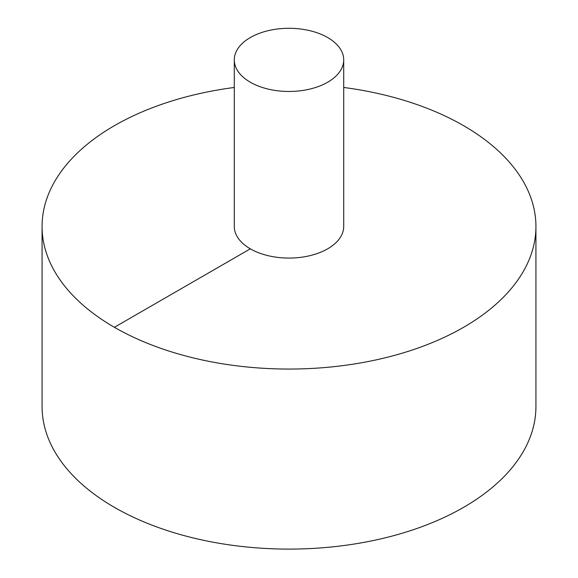 <?xml version="1.0" encoding="UTF-8"?>
<svg xmlns="http://www.w3.org/2000/svg" width="578" height="578" viewBox="0 0 578 578"><rect width="100%" height="100%" fill="white"/><g stroke="black" fill="none" stroke-linecap="round" stroke-linejoin="round"><path stroke-width="0.87" d="M234.292 87.466A246.929 142.564 0 0 0 114.393 125.679A246.929 142.564 0 0 0 42.071 226.489L42.071 406.536A246.929 142.564 0 0 0 289 549.1A246.929 142.564 0 0 0 535.929 406.536L535.929 226.489A246.929 142.564 0 0 0 343.708 87.466M42.071 226.489A246.929 142.564 0 0 0 289 369.053A246.929 142.564 0 0 0 535.929 226.489M234.292 59.881L234.292 226.489A54.708 31.588 0 0 0 289 258.07A54.708 31.588 0 0 0 343.708 226.489L343.708 59.881A54.708 31.588 0 0 0 309.938 30.699A54.708 31.588 0 0 0 250.317 37.541A54.708 31.588 0 0 0 234.292 59.881A54.708 31.588 0 0 0 289 91.469A54.708 31.588 0 0 0 343.708 59.881M114.393 327.293L250.317 248.822"/></g></svg>
